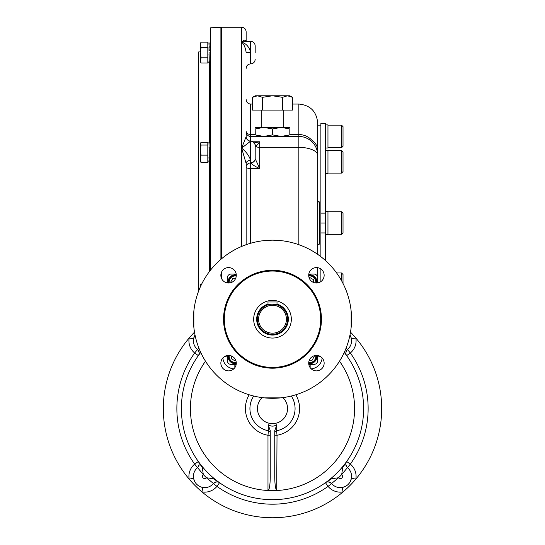 <?xml version="1.0" encoding="UTF-8"?>
<svg xmlns="http://www.w3.org/2000/svg" width="545" height="545" viewBox="0 0 545 545"><rect width="100%" height="100%" fill="white"/><g stroke="black" fill="none" stroke-linecap="round" stroke-linejoin="round"><path stroke-width="0.82" d="M210.377 38.545L210.377 32.141M210.377 270.327L210.377 28.142L210.738 27.761L210.738 269.87M198.326 173.589L198.326 186.608M198.326 259.461L198.326 272.48M198.326 89.612L198.326 94.483M198.326 87.582L198.326 87.057M198.326 94.523L198.326 93.999M198.326 148.86L198.326 125.888M198.326 112.863L198.326 94.544M198.326 87.016L198.326 291.847M228.151 283.012A7.153 7.153 0 0 1 236.278 274.884M316.849 355.456A7.153 7.153 0 0 1 308.722 363.583M236.278 363.583A7.153 7.153 0 0 1 228.151 355.456M308.722 274.884A7.153 7.153 0 0 1 316.849 283.012M209.13 49.077L209.096 49.445M208.987 50.624L208.98 47.279L209.287 50.726M208.987 44.581L208.987 43.511M209.307 47.279L208.98 44.636L209.26 47.279M209.144 52.586L208.987 54.35M209.307 61.966L208.98 54.452M209.144 59.351L209.096 59.732M209.144 56.251L209.096 56.755M209.11 49.588L209.144 49.22M209.103 44.636L208.98 50.746M209.185 60.543L208.892 61.946M209.062 59.466L209.11 59.078M209.082 56.612L209.13 56.101M209.198 57.899L209.205 60.481M209.096 43.191L209.096 44.581M209.048 43.028L207.815 43.028L207.815 62.15L209.048 62.15M209.048 56.251L209.096 55.733M209.048 59.351L209.096 58.949M209.048 52.586L209.205 57.818M209.048 48.927L209.082 48.566M208.987 144.425L208.987 143.355M209.307 161.811L209.26 147.123M209.144 156.095L209.096 156.599M209.144 152.436L209.096 152.988L209.144 152.436M209.13 148.921L209.096 149.289M209.103 144.48L209.096 147.123M208.98 147.123L209.287 150.57M209.082 156.456L209.13 155.945M209.11 149.439L209.144 149.071M209.13 159.821L208.926 157.662M209.096 147.034L209.082 158.922M200.287 143.396L201.091 142.354L207.815 142.354L207.815 161.994L209.048 161.994M209.048 148.771L209.082 148.41M209.048 152.436L209.096 151.878M209.048 156.095L209.096 155.577M209.048 159.195L208.892 161.79M208.878 161.831L209.205 160.441M209.096 144.425L209.205 143.035M258.568 319.234A13.932 13.932 0 0 1 279.462 307.169A13.932 13.932 0 0 1 279.462 331.299A13.932 13.932 0 0 1 258.568 319.234M257.438 319.234A15.062 15.062 0 0 1 280.028 306.195A15.062 15.062 0 0 1 280.028 332.28A15.062 15.062 0 0 1 257.438 319.234M268.406 304.744L267.983 304.866L267.983 301.991L277.017 301.991L277.017 304.866L272.357 304.178M272.064 304.185L271.274 304.226M270.409 304.321L268.433 304.737M253.677 319.234A18.823 18.823 0 0 1 281.915 302.931A18.823 18.823 0 0 1 281.915 335.536A18.823 18.823 0 0 1 253.677 319.234M308.811 364.414L313.913 364.414A3.767 3.767 0 0 0 317.68 360.654L317.68 355.551M236.189 274.053L231.087 274.053A3.767 3.767 0 0 0 227.32 277.821L227.32 282.923M317.68 282.923L317.68 277.821A3.767 3.767 0 0 0 313.913 274.053L308.811 274.053M227.32 355.551L227.32 360.654A3.767 3.767 0 0 0 231.087 364.414L236.189 364.414M228.573 267.588A7.719 7.719 0 0 0 221.89 279.169A7.719 7.719 0 0 0 235.256 279.169A7.719 7.719 0 0 0 228.573 267.588M324.146 275.307A7.719 7.719 0 0 0 316.427 267.588A7.719 7.719 0 0 0 308.708 275.307A7.719 7.719 0 0 0 316.427 283.025A7.719 7.719 0 0 0 324.146 275.307M316.427 370.879A7.719 7.719 0 0 0 324.146 363.168A7.719 7.719 0 0 0 316.427 355.449A7.719 7.719 0 0 0 308.708 363.168A7.719 7.719 0 0 0 316.427 370.879M220.854 363.168A7.719 7.719 0 0 0 228.573 370.879A7.719 7.719 0 0 0 236.292 363.168A7.719 7.719 0 0 0 228.573 355.449A7.719 7.719 0 0 0 220.854 363.168M223.552 319.234A48.948 48.948 0 0 1 296.971 276.846A48.948 48.948 0 0 1 296.971 361.628A48.948 48.948 0 0 1 223.552 319.234M280.784 240.604L272.5 240.168A79.066 79.066 0 0 0 204.028 358.767A79.066 79.066 0 0 0 340.972 358.767A79.066 79.066 0 0 0 272.5 240.168L264.216 240.604M264.216 397.87L280.784 397.87M193.87 310.95L193.87 327.518M351.13 327.518L351.13 310.95M313.866 355.885L314.227 356.512L312.053 360.272L309.274 360.272M308.708 363.202A6.778 6.778 0 0 0 316.468 355.449M308.743 362.445A6.022 6.022 0 0 0 315.705 355.476M235.849 360.599L235.229 360.96L231.462 358.787L231.462 356.008M228.532 355.449A6.778 6.778 0 0 0 236.292 363.202M229.295 355.476A6.022 6.022 0 0 0 236.258 362.445M309.151 277.868L309.771 277.514L313.538 279.687L313.538 282.467M316.468 283.025A6.778 6.778 0 0 0 308.708 275.273M315.705 282.991A6.022 6.022 0 0 0 308.743 276.029M231.135 282.589L230.773 281.963L232.947 278.195L235.726 278.195M236.292 275.273A6.778 6.778 0 0 0 228.532 283.025M236.258 276.029A6.022 6.022 0 0 0 229.295 282.991M270.238 435.271L267.983 435.271L268.392 430.761L268.106 424.589L270.238 430.611L270.238 477.236C270.143 484.525 269.496 488.954 268.29 490.514L268.29 490.514M295.819 394.784A27.087 27.087 0 0 1 277.017 435.271L276.71 490.514C275.504 488.954 274.857 484.525 274.762 477.236L274.762 430.605L276.894 424.589L276.608 430.761L277.017 435.271L274.762 435.271M339.521 361.185A82.077 82.077 0 0 1 277.017 490.514L267.983 490.65M276.894 424.589C273.972 426.646 271.035 426.646 268.106 424.589M344.263 352.424A91.117 91.117 0 0 1 334.262 475.547A91.117 91.117 0 0 1 210.738 475.547A91.117 91.117 0 0 1 200.737 352.424M344.358 352.22L346.654 355.619C345.183 354.672 345.448 352.635 347.451 349.508L346.164 347.955L347.458 349.508A11.295 11.295 0 0 0 349.979 335.012L350.285 335.563M198.993 462.828L199.082 465.103L197.549 467.617L203.305 474.579L202.331 467.774L198.346 461.506C199.817 462.453 199.552 464.49 197.549 467.617A4.517 4.517 0 0 1 197.542 467.617L203.292 474.593A13.557 13.557 0 0 0 203.305 474.579A95.634 95.634 0 0 0 206.487 477.754L213.286 478.735L219.553 482.713C218.606 481.249 216.569 481.514 213.449 483.517A11.295 11.295 0 0 1 196.738 484.321A11.295 11.295 0 0 1 197.542 467.617A11.295 11.295 0 0 0 193.611 478.312L189.163 479.103A109.191 109.191 0 0 1 194.497 332.157A109.191 109.191 0 0 0 189.163 338.023L193.611 338.813L194.715 335.563M346.007 354.298L345.918 352.022L347.451 349.508A4.517 4.517 0 0 1 347.458 349.508A11.295 11.295 0 0 0 351.389 338.813L355.837 338.023A15.812 15.812 0 0 1 350.333 352.99A95.634 95.634 0 0 1 350.333 464.136L347.458 467.617A11.295 11.295 0 0 1 348.262 484.321A11.295 11.295 0 0 1 331.558 483.517A11.295 11.295 0 0 0 342.253 487.455L343.043 491.903A15.812 15.812 0 0 1 328.07 486.392A95.634 95.634 0 0 1 216.93 486.392L213.442 483.517A4.517 4.517 0 0 1 213.449 483.517L206.487 477.754A2.262 2.262 0 0 1 203.128 477.931A2.262 2.262 0 0 1 203.292 474.593M195.021 335.012A11.295 11.295 0 0 0 197.542 349.508L198.83 347.948L197.549 349.508C199.552 352.635 199.817 354.672 198.346 355.619L194.667 352.99A15.812 15.812 0 0 1 189.163 338.023M200.642 352.22L198.346 355.619M328.247 481.882A4.517 4.517 0 0 0 325.447 482.713L328.07 486.392L331.558 483.517A4.517 4.517 0 0 1 331.558 483.517L338.513 477.754L331.714 478.735L325.447 482.713C326.394 481.249 328.431 481.514 331.551 483.517L338.527 477.774A13.557 13.557 0 0 1 338.527 477.774A2.262 2.262 0 0 0 341.872 477.931A2.262 2.262 0 0 0 341.708 474.593A13.557 13.557 0 0 1 341.695 474.579L342.669 467.78L346.654 461.506C345.183 462.453 345.448 464.49 347.451 467.617L341.695 474.579A95.634 95.634 0 0 1 338.513 477.754M350.285 481.562L351.389 478.312A11.295 11.295 0 0 0 347.458 467.617L341.708 474.593M198.557 350.687A4.517 4.517 0 0 1 198.768 351.096M198.952 351.552A4.517 4.517 0 0 1 199.068 351.954M199.184 352.819A4.517 4.517 0 0 1 199.143 353.603M198.898 354.591A4.517 4.517 0 0 1 198.714 355.006M198.557 466.438A4.517 4.517 0 0 0 198.768 466.03M198.952 465.573A4.517 4.517 0 0 0 199.068 465.178M199.184 464.313A4.517 4.517 0 0 0 198.346 461.506L194.667 464.136A95.634 95.634 0 0 1 194.667 352.99L197.542 349.508A4.517 4.517 0 0 1 197.549 349.508C199.259 351.15 199.647 352.99 198.693 355.04M355.837 338.023A109.191 109.191 0 0 0 350.503 332.157A109.191 109.191 0 0 1 343.043 491.903A109.191 109.191 0 0 1 189.163 479.103A15.812 15.812 0 0 1 194.667 464.136L197.542 467.617M193.611 478.312L194.402 480.915M201.016 486.998L202.747 487.455L201.957 491.903A109.191 109.191 0 0 1 189.163 479.103M214.628 482.509A4.517 4.517 0 0 1 215.03 482.291M215.493 482.114A4.517 4.517 0 0 1 215.888 481.998M216.753 481.875A4.517 4.517 0 0 1 217.537 481.916M218.525 482.168A4.517 4.517 0 0 1 218.94 482.345M330.372 482.509A4.517 4.517 0 0 0 329.97 482.291M329.514 482.114A4.517 4.517 0 0 0 329.112 481.998M342.253 487.455L344.849 486.658M346.654 461.506L350.333 464.136A15.812 15.812 0 0 1 355.837 479.103L351.389 478.312M346.443 466.438A4.517 4.517 0 0 1 346.232 466.03M346.048 465.573A4.517 4.517 0 0 1 345.932 465.171M345.816 464.306A4.517 4.517 0 0 1 345.85 463.529M346.102 462.535A4.517 4.517 0 0 1 346.286 462.119M346.443 350.687A4.517 4.517 0 0 0 346.232 351.096M346.048 351.552A4.517 4.517 0 0 0 345.932 351.947M345.816 352.813A4.517 4.517 0 0 0 346.654 355.619L350.333 352.99L347.458 349.508M351.389 338.813L350.599 336.211M347.458 467.617A4.517 4.517 0 0 1 347.451 467.617C345.734 465.961 345.353 464.122 346.307 462.085M355.837 479.103A109.191 109.191 0 0 1 343.043 491.903M255.183 134.888C255.183 136.924 255.183 136.924 255.183 134.888L263.841 136.441L281.159 136.441L289.817 134.888C289.817 136.924 289.817 136.924 289.817 134.888L289.817 128.947L281.159 127.401L272.5 128.947L263.841 127.401L255.183 128.947C255.183 126.917 255.183 126.917 255.183 128.947L255.258 134.915M255.183 136.441L263.841 136.441L272.5 134.888L281.159 136.441L289.817 136.441M255.183 127.401L289.817 127.401M289.817 128.947C289.817 126.917 289.817 126.917 289.817 128.947L289.817 128.947M285.137 127.748L288.189 128.443M259.863 136.093L256.811 135.392M288.244 135.378L287.685 135.528M272.5 134.888L272.5 128.947M341.511 125.139L341.511 147.736L343.023 146.224L343.023 126.651L341.511 125.139L327.961 125.139M343.023 171.593L341.511 173.099L343.023 171.593L343.023 152.014L341.511 150.509L327.961 150.509M327.961 173.099L341.511 173.099L341.511 150.509L343.023 152.014M341.511 211.739L341.511 234.33L343.023 232.824L343.023 213.245L341.511 211.739L327.961 211.739M343.023 283.482L343.023 274.476L341.511 272.97L336.619 272.97M341.511 280.655L341.511 272.97M325.399 150.243L327.961 150.243L327.961 173.358L325.399 173.358M325.399 124.88L327.961 124.88L327.961 147.995L325.399 147.995M325.399 211.474L327.961 211.474L327.961 234.595L325.399 234.595M201.425 284.599L200.608 286.329L201.091 284.599L200.287 284.599L200.287 287.038M200.287 60.413L201.091 63.022L200.287 61.626L201.091 57.804L200.287 52.586L200.287 44.765L201.091 47.367L200.287 52.586L200.287 60.406M200.315 59.964L200.39 59.494M200.444 59.289L200.758 58.444M200.287 44.765L200.287 43.552L201.091 42.156L200.287 44.765M200.315 44.309L200.39 43.859M200.444 43.641L200.805 42.694M201.091 42.156L207.815 42.156L207.815 47.374L201.091 47.374M201.091 57.804L207.815 57.804L207.815 63.022L201.091 63.022M200.471 143.076L200.287 143.703L201.091 145.059L200.287 150.093L200.287 146.04M201.091 162.512L200.287 158.82L200.287 150.093L201.091 155.134L200.287 158.82L200.471 161.79L201.091 162.512L207.815 162.512M200.287 143.703L200.287 150.093M201.091 145.059L207.815 145.059M201.091 155.134L207.815 155.134M255.516 96.036L254.978 96.192M262.499 97.323L272.5 95.777L287.501 95.777L282.501 97.323L272.5 95.777L255.183 95.777L252.499 97.323L252.499 110.083L262.499 110.083L262.499 97.323L257.499 95.777L252.499 97.323M292.502 97.323L289.817 95.777L287.501 95.777L292.502 97.323L292.502 110.083L262.499 110.083M261.205 127.401L261.205 110.083M282.501 97.323L282.501 110.083M320.882 213.129L320.882 123.259L325.399 123.259L325.399 213.129L320.882 213.129L320.882 256.702M320.882 281.615L320.882 269.005M325.399 260.469L325.399 232.94L320.882 232.94M325.399 232.94L325.399 223.034L320.882 223.034M325.399 223.034L325.399 213.129M317.68 125.139L320.882 125.139M317.68 124.199L317.68 201.95L319.561 201.95A1.88 1.88 0 0 1 317.68 200.07A1.88 1.88 0 0 0 319.561 201.95L319.561 244.119L317.68 244.119M246.326 41.338L246.142 41.284C245.352 39.574 243.847 39.867 241.626 42.156L245.965 41.291L241.626 42.156L241.626 27.25L221.297 27.25L221.297 258.991M221.297 272.732L221.297 277.882M292.502 104.061L298.858 104.061C310.289 105.171 316.563 111.446 317.68 122.884L317.68 150.141A18.823 13.7 180 0 0 312.033 140.351L312.033 141.816L309.294 139.595M317.68 254.352L317.68 150.141M317.68 267.69L317.68 281.588M255.183 145.828A4.517 3.951 167.4 0 1 255.203 146.278L255.183 158.677A4.517 4.203 -6.6 0 1 250.673 162.948L250.659 168.521A4.517 1.363 180 0 1 246.142 167.158A4.517 4.203 180 0 1 250.659 162.948L250.659 162.948C252.744 164.978 255.755 166.831 259.699 168.521L259.699 147.361L298.858 147.361A18.823 7.896 180 0 1 317.68 155.264A18.823 18.823 0 0 0 298.858 136.441L250.659 136.441A4.517 4.517 0 0 1 246.142 131.917L246.142 136.618A4.517 4.517 180 0 0 250.659 141.141L241.626 148.111C246.156 151.776 249.167 155.85 250.659 160.325A4.517 3.154 180 0 0 246.142 163.48L241.626 148.111L241.626 246.449M241.626 27.25C244.371 27.516 245.877 29.021 246.142 31.767L246.142 41.154M255.019 144.452A4.517 3.849 93.8 0 1 255.932 146.516L259.699 141.775L253.732 142.974M252.975 141.775L259.699 141.775L259.699 147.361A4.517 1.894 0 0 1 255.932 146.516L255.203 146.278M246.142 99.537C246.415 102.283 247.921 103.788 250.659 104.061L250.659 162.703A4.517 4.108 0 0 0 255.183 158.595L255.183 146.08M255.183 158.677L259.699 168.521L250.659 168.521L250.659 243.247M255.183 52.586L255.183 45.814C254.91 43.069 253.405 41.563 250.659 41.291C253.405 41.563 254.91 43.069 255.183 45.814M255.183 145.658C254.91 142.913 253.405 141.407 250.659 141.141C247.921 140.869 246.415 139.363 246.142 136.618L241.626 148.111L241.626 42.156C243.847 43.982 245.352 47.395 246.142 52.402L250.659 52.456C249.167 46.89 246.156 43.457 241.626 42.156M246.142 163.48L246.142 244.691M298.858 244.691L298.858 134.513C304.083 134.642 308.477 136.591 312.033 140.351M317.68 245.999A1.88 1.88 0 0 1 319.561 244.119A1.88 1.88 0 0 0 317.68 245.999M220.902 259.325L220.902 27.407L221.297 27.781M220.902 276.199L220.902 274.414M200.287 51.911L198.707 51.911L198.707 290.853M209.621 271.301L209.621 161.994M209.621 142.872L209.621 62.15M277.017 304.083A15.812 15.812 0 0 1 270.974 334.977A15.812 15.812 0 0 1 267.983 304.083M272.5 367.432A48.192 48.192 0 0 1 230.767 295.138A48.192 48.192 0 0 1 314.233 295.138A48.192 48.192 0 0 1 272.5 367.432M253.718 396.038A22.577 22.577 0 0 0 268.392 430.761A2.262 2.255 180 0 1 270.238 432.975L270.238 432.975M249.181 394.784A27.087 27.087 0 0 0 267.983 435.271L267.983 490.514A82.077 82.077 0 0 1 205.479 361.185M291.282 396.038A22.577 22.577 0 0 1 276.608 430.761A2.262 2.255 0 0 0 274.762 432.975L274.762 432.975M233.751 368.883A12.051 12.051 0 0 1 222.851 357.983M234.847 367.657L234.847 364.414M282.848 397.625A15.062 15.062 0 0 1 283.25 419.112A15.062 15.062 0 0 1 261.75 419.112A15.062 15.062 0 0 1 262.152 397.625M218.974 482.366C216.93 481.419 215.084 481.8 213.449 483.517L206.473 477.774A13.557 13.557 0 0 1 206.487 477.754M219.553 482.713L216.93 486.392A15.812 15.812 0 0 1 201.957 491.903M224.084 356.886L227.32 356.886M310.153 367.657L310.153 364.414M322.149 357.983A12.051 12.051 0 0 1 311.25 368.883M320.916 356.886L317.68 356.886M246.142 68.404C246.415 65.659 247.921 64.153 250.659 63.881C253.405 63.615 254.91 62.11 255.183 59.364C254.91 62.11 253.405 63.615 250.659 63.881L250.659 41.291L245.965 41.291M246.142 131.147A4.517 3.359 180 0 0 250.659 134.513L255.183 134.513M289.817 134.513L298.858 134.513L298.858 104.061M210.738 27.761L220.902 27.407M198.707 51.911L198.326 52.286M209.144 43.028L210.377 43.028M209.144 62.15L210.377 62.15M209.144 142.872L210.377 142.872M209.144 161.994L210.377 161.994M207.815 142.872L209.048 142.872M331.551 483.517C329.943 482.005 328.349 481.521 326.762 482.066M193.618 338.772L193.775 338.029M194.061 337.083L194.715 335.57M193.795 479.178L194.034 479.968M194.715 481.562L195.621 483.013M196.745 484.328L198.046 485.438M201.977 487.291L202.706 487.448M343.118 487.264L343.902 487.032M345.496 486.344L346.954 485.438M348.262 484.314L349.379 483.02M350.285 481.555L350.946 480.016M351.225 479.082L351.382 478.353M351.205 337.948L350.966 337.157M341.511 147.736L327.961 147.736M341.511 234.33L327.961 234.33M283.795 127.401L283.795 110.083M298.858 136.441L302.468 136.788M303.565 137.033L304.308 137.245M306.161 137.912L309.369 139.649M310.848 140.753L312.033 141.816M250.659 104.061L252.499 104.061"/></g></svg>

